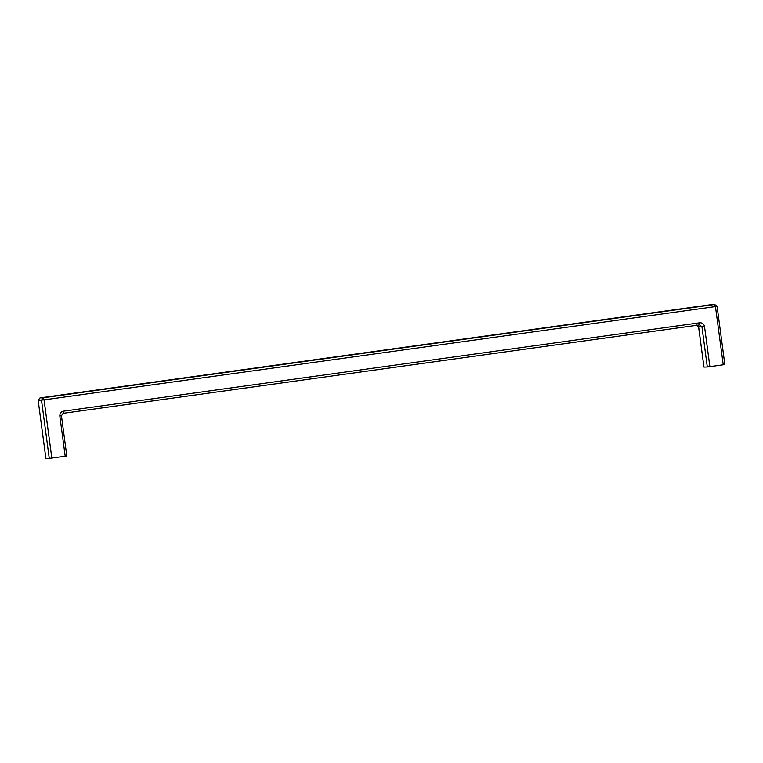 <?xml version="1.0" encoding="UTF-8"?>
<svg xmlns="http://www.w3.org/2000/svg" width="763" height="763" viewBox="0 0 763 763"><rect width="100%" height="100%" fill="white"/><g stroke="black" fill="none" stroke-linecap="round" stroke-linejoin="round"><path stroke-width="1.14" d="M65.198 456.236L66.81 455.969L61.441 415.749L63.148 413.336L699.614 324.914L699.824 322.778L63.377 411.2C60.926 411.81 59.752 413.412 59.829 416.007L65.198 456.236L51.827 458.086L44.063 399.869L715.465 306.583L723.238 364.8L724.85 364.542L717.086 306.325L715.465 306.583L714.683 304.485L717.086 306.325M707.311 366.965L709.876 366.66L704.507 326.44L701.941 326.745L707.311 366.965L703.963 367.098L698.65 326.86M709.876 366.66L723.238 364.8M38.207 400.308L39.981 397.904L714.683 304.485L43.272 397.771L41.498 400.174L49.261 458.391L45.914 458.525L38.15 400.308L44.063 399.869L43.272 397.771L39.972 397.904L711.374 304.628M49.261 458.391L51.827 458.086M704.507 326.44C703.906 323.922 702.341 322.701 699.824 322.778M697.439 325.21L698.66 326.879L701.941 326.745L699.623 324.904L63.167 413.336M59.829 416.007L61.441 415.749M63.377 411.2L63.148 413.336M711.593 304.609L714.874 304.466M703.963 367.098L698.593 326.879L696.514 325.028M39.972 397.904L38.15 400.308L45.914 458.525"/></g></svg>
